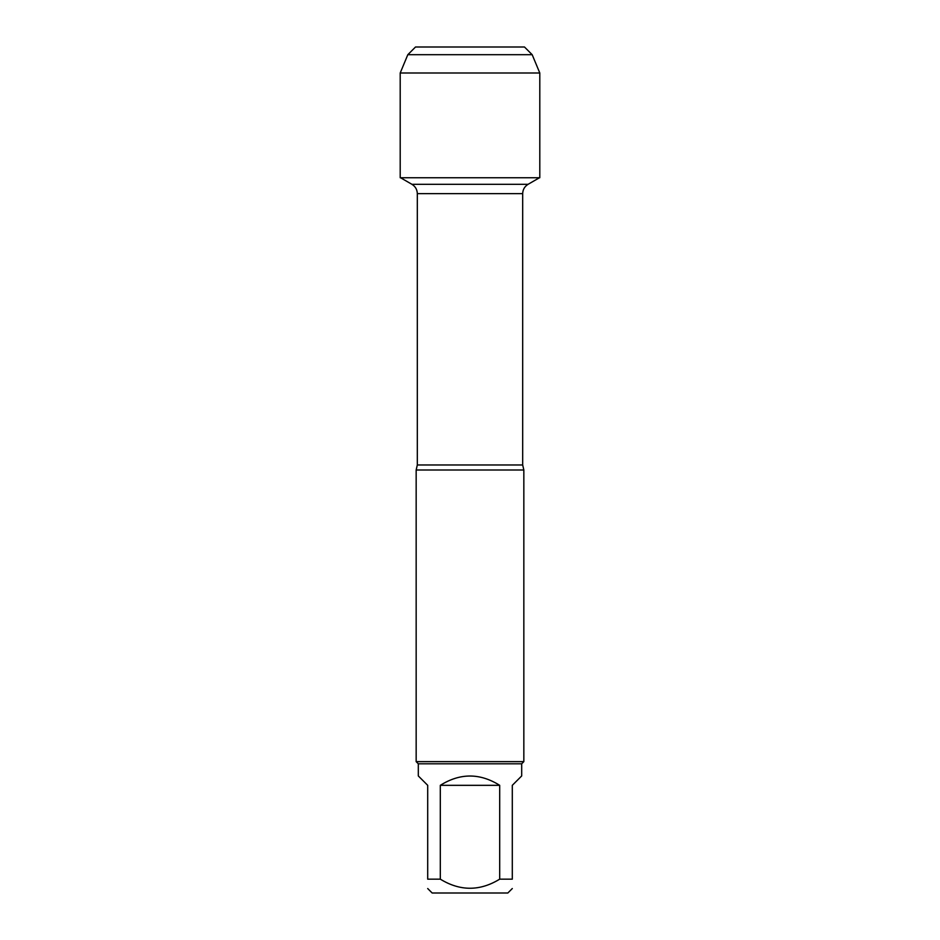 <?xml version="1.0" encoding="UTF-8"?>
<svg xmlns="http://www.w3.org/2000/svg" width="940" height="940" viewBox="0 0 940 940"><rect width="100%" height="100%" fill="white"/><g stroke="black" fill="none" stroke-linecap="round" stroke-linejoin="round"><path stroke-width="1.41" d="M400.546 177.742L411.931 184.322C415.386 186.472 417.184 189.575 417.313 193.64L417.313 464.971L416.162 470L416.162 761.635L523.839 761.635L523.839 470L416.162 470M512.3 888.535L507.835 893L432.165 893L427.7 888.535M499.692 785.323C479.894 772.927 460.106 772.927 440.308 785.323L499.692 785.323L499.692 879.159C479.905 891.284 460.106 891.284 440.308 879.159L427.7 879.159C427.7 891.284 427.7 891.284 427.7 879.159L427.7 785.323L418.312 775.947L418.312 763.797L521.688 763.797L521.688 775.947L512.3 785.323L512.3 879.159C512.3 891.284 512.3 891.284 512.3 879.159L499.692 879.159M440.308 785.323L440.308 879.159M418.312 763.797L416.162 761.635M415.515 47L407.819 54.696L532.181 54.696L524.485 47L415.515 47L407.819 54.696L400.205 72.991L400.205 177.742L539.795 177.742L539.795 72.991L400.205 72.991L400.205 177.742L470 177.742M532.181 54.696L539.795 72.991M417.313 464.971L522.687 464.971L523.839 470M522.687 464.971L522.687 193.64L417.313 193.64M411.931 184.322L528.069 184.322L539.454 177.742M522.687 193.64C522.816 189.575 524.614 186.472 528.069 184.322M521.688 763.797L523.839 761.635M407.819 54.696L400.205 72.991"/></g></svg>

